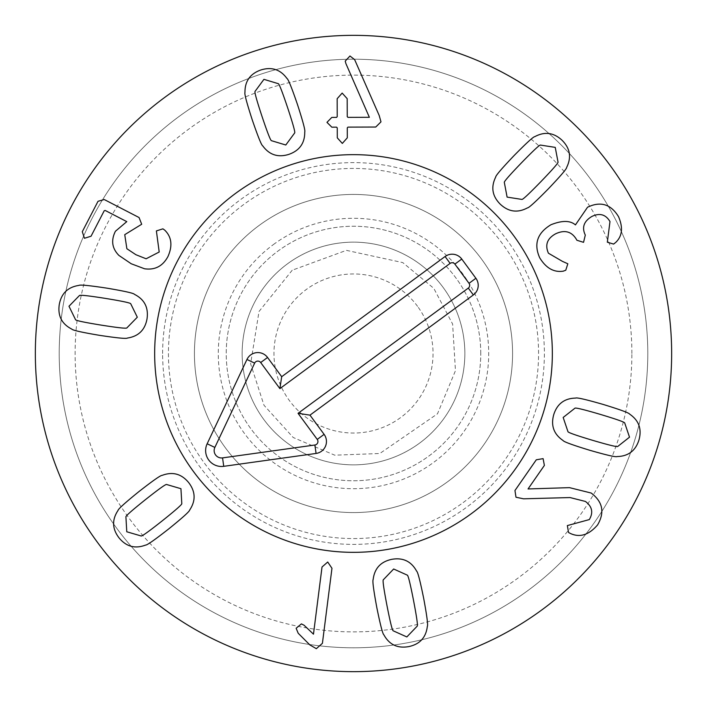 <?xml version="1.0" encoding="UTF-8"?>
<svg xmlns="http://www.w3.org/2000/svg" width="707" height="707" viewBox="0 0 707 707"><rect width="100%" height="100%" fill="white"/><g stroke="black" fill="none" stroke-linecap="round" stroke-linejoin="round"><path stroke-width="0.53" stroke-dasharray="3.54 2.65" d="M287.678 107.862C282.226 91.618 279.071 83.541 278.213 83.656L263.932 79.343L255.077 91.353C254.326 91.777 256.632 100.129 262.014 116.408C267.485 132.739 270.657 140.843 271.506 140.702L285.787 145.006L294.633 133.004C295.402 132.607 293.078 124.229 287.678 107.862M304.744 131.926C305.424 130.724 303.011 121.613 297.497 104.592C291.744 87.756 288.226 79.043 286.954 78.459C280.334 69.427 271.629 66.599 260.821 69.993C250.137 73.758 244.852 81.234 244.967 92.431C244.304 93.66 246.708 102.745 252.187 119.677C257.975 136.601 261.502 145.342 262.765 145.898C269.376 154.93 278.09 157.749 288.898 154.356C299.582 150.591 304.867 143.114 304.744 131.926M375.744 127.039L380.985 121.851L379.208 115.515L354.658 59.653L349.974 55.994L345.228 61.102L345.909 63.603L369.363 117.291L347.915 117.362L347.243 116.611L347.181 98.662L342.161 93.085L337.168 98.697L337.221 116.646L336.559 117.397L331.795 117.415L326.97 122.355L331.83 127.18L336.585 127.163L337.257 127.914L337.292 137.847L342.321 143.424L347.305 137.821L347.278 127.887L347.941 127.127L375.744 127.039M592.528 440.293C608.974 445.136 617.397 447.178 617.803 446.409L629.513 437.173L624.741 423.042C624.82 422.176 616.654 419.286 600.234 414.364C583.708 409.494 575.259 407.453 574.888 408.231L563.17 417.466L567.942 431.597C567.827 432.454 576.028 435.353 592.528 440.293M563.037 440.496C563.629 441.742 572.476 444.986 589.585 450.218C606.686 455.149 615.841 457.261 617.052 456.554C628.24 456.307 635.54 450.783 638.96 439.984C642 429.069 638.898 420.453 629.654 414.134C629.027 412.888 620.207 409.653 603.186 404.439C585.997 399.49 576.815 397.369 575.639 398.085C564.442 398.333 557.143 403.856 553.731 414.656C550.691 425.57 553.793 434.186 563.037 440.496M515.986 497.233L523.534 498.815L570.036 497.56L585.431 501.449C592.192 506.548 593.482 512.593 589.302 519.583L567.35 525.584L568.543 532.504L570.257 533.396C579.713 537.868 588.825 535.04 597.583 524.93C604.9 512.389 602.762 501.758 591.176 493.035L569.506 487.644L528.049 488.944L544.381 465.418L543.1 458.631L536.295 459.797L514.961 490.525L515.986 497.233M145.403 499.672C132.015 510.374 125.519 516.101 125.917 516.879L126.774 531.77L141.091 535.959C141.754 536.516 148.806 531.478 162.239 520.847C175.707 510.092 182.22 504.338 181.796 503.587L180.939 488.696L166.622 484.507C165.986 483.924 158.916 488.979 145.403 499.672M162.142 475.378C160.781 475.157 153.057 480.548 138.961 491.568C125.121 502.765 118.149 509.058 118.034 510.454C111.821 519.769 112.166 528.916 119.059 537.903C126.261 546.644 135.099 549.039 145.571 545.088C146.959 545.291 154.665 539.909 168.681 528.942C182.6 517.701 189.591 511.382 189.679 510.012C195.892 500.697 195.547 491.551 188.654 482.563C181.452 473.823 172.614 471.428 162.142 475.378M322.021 567.014L313.475 634.179L304.09 625.244L301.403 623.892L296.136 628.267L298.195 633.242L309.834 644.908L316.338 648.681L322.41 643.317L331.963 568.287L327.712 562.021L322.021 567.014M386.976 605.59C390.273 622.407 392.358 630.821 393.233 630.821L406.834 636.945L417.165 626.181C417.97 625.854 416.759 617.273 413.533 600.437C410.219 583.531 408.125 575.091 407.267 575.127L393.658 569.002L383.335 579.767C382.522 580.058 383.733 588.666 386.976 605.59M373.163 579.519C372.342 580.624 373.552 589.965 376.813 607.56C380.348 625.006 382.708 634.099 383.892 634.842C389.283 644.66 397.555 648.584 408.708 646.613C419.79 644.271 425.994 637.537 427.328 626.42C428.15 625.288 426.94 615.974 423.696 598.467C420.144 580.933 417.784 571.813 416.6 571.106C411.218 561.287 402.946 557.363 391.784 559.334C380.702 561.676 374.498 568.41 373.163 579.519M563.576 271.108L565.759 270.242L567.836 263.782L562.41 261.351L548.438 253.221C544.788 244.958 547.174 238.489 555.596 233.814C564.734 229.545 571.698 231.454 576.505 239.523L576.894 240.256L583.54 242.333L585.308 235.086C581.658 227.477 583.832 221.273 591.847 216.475C599.669 212.71 605.722 214.407 609.982 221.565L607.331 242.192L613.605 244.083L615.735 242.404C622.293 236.156 623.229 227.592 618.545 216.696C610.892 204.146 600.561 200.991 587.552 207.222L575.427 224.906C570.213 220.372 562.047 220.319 550.93 224.755C537.302 232.983 533.564 243.995 539.715 257.799C546.122 268.271 554.076 272.699 563.576 271.108M540.926 181.619C552.821 169.282 558.521 162.751 558.026 162.036L555.242 147.383L540.51 145.085C539.777 144.617 533.44 150.52 521.492 162.813C509.535 175.212 503.817 181.761 504.33 182.45L507.105 197.112L521.846 199.409C522.553 199.904 528.916 193.974 540.926 181.619M527.475 207.876C528.854 207.929 535.818 201.575 548.358 188.822C560.633 175.937 566.74 168.787 566.669 167.391C571.627 157.352 570.098 148.32 562.1 140.304C553.828 132.571 544.752 131.334 534.881 136.619C533.476 136.592 526.538 142.92 514.051 155.611C501.714 168.566 495.589 175.725 495.687 177.104C490.729 187.143 492.258 196.166 500.256 204.19C508.527 211.923 517.604 213.152 527.475 207.876M164.766 230.164L162.91 228.838L156.388 230.915L159.199 252.01L146.119 258.78L135.903 254.714L126.871 248.731L124.75 234.662L141.692 224.252L139.058 217.535L104.203 199.515L98.017 201.301L82.295 231.702L84.451 238.268L91.044 236.226L104.238 210.713L105.21 210.465L126.792 221.627L115.427 231.251C110.84 240.353 112.006 248.404 118.909 255.421L131.228 263.764L144.528 268.766C154.974 270.251 162.778 266.168 167.957 256.535C172.738 245.753 171.677 236.969 164.766 230.164M105.246 298.372C88.313 295.694 79.705 294.766 79.396 295.579L68.977 306.255L75.534 319.652C75.569 320.518 84.045 322.33 100.96 325.079C117.981 327.774 126.624 328.711 126.889 327.889L137.308 317.213L130.751 303.816C130.751 302.958 122.249 301.138 105.246 298.372M134.471 294.351C133.72 293.193 124.529 291.134 106.89 288.156C89.285 285.478 79.935 284.567 78.831 285.425C67.766 287.122 61.235 293.538 59.247 304.69C57.647 315.905 61.836 324.045 71.822 329.117C72.6 330.275 81.773 332.334 99.325 335.304C117.009 337.99 126.385 338.9 127.463 338.043C138.528 336.346 145.05 329.93 147.038 318.777C148.638 307.563 144.449 299.423 134.471 294.351M242.148 353.5A111.353 111.353 0 0 0 353.5 464.853A111.353 111.353 0 0 0 464.853 353.5A111.353 111.353 0 0 0 353.5 242.148A111.353 111.353 0 0 0 242.148 353.5A111.353 111.353 0 0 1 409.176 257.065A111.353 111.353 0 0 1 409.176 449.935A111.353 111.353 0 0 1 242.148 353.5M512.575 353.5A159.075 159.075 0 0 0 353.5 194.425A159.075 159.075 0 0 0 194.425 353.5A159.075 159.075 0 0 0 353.5 512.575A159.075 159.075 0 0 0 512.575 353.5A159.075 159.075 0 0 1 273.963 491.259A159.075 159.075 0 0 1 273.963 215.741A159.075 159.075 0 0 1 512.575 353.5A159.075 159.075 0 0 1 353.5 512.575A159.075 159.075 0 0 1 194.425 353.5A159.075 159.075 0 0 1 353.5 194.425A159.075 159.075 0 0 1 512.575 353.5A159.075 159.075 0 0 0 353.5 194.425A159.075 159.075 0 0 0 194.425 353.5A159.075 159.075 0 0 0 353.5 512.575A159.075 159.075 0 0 0 512.575 353.5M162.61 353.5A190.89 190.89 0 0 1 448.945 188.186A190.89 190.89 0 0 1 448.945 518.814A190.89 190.89 0 0 1 162.61 353.5M631.881 353.5A278.381 278.381 0 0 0 214.309 112.413A278.381 278.381 0 0 0 214.309 594.587A278.381 278.381 0 0 0 631.881 353.5M154.656 353.5A198.844 198.844 0 0 0 452.922 525.708A198.844 198.844 0 0 0 452.922 181.292A198.844 198.844 0 0 0 154.656 353.5M647.789 353.5A294.289 294.289 0 0 1 353.5 647.789A294.289 294.289 0 0 1 59.211 353.5A294.289 294.289 0 0 1 353.5 59.211A294.289 294.289 0 0 1 647.789 353.5M59.211 353.5A294.289 294.289 0 0 1 500.644 98.635A294.289 294.289 0 0 1 500.644 608.365A294.289 294.289 0 0 1 59.211 353.5M671.65 353.5A318.15 318.15 0 0 0 353.5 35.35A318.15 318.15 0 0 0 35.35 353.5A318.15 318.15 0 0 0 353.5 671.65A318.15 318.15 0 0 0 671.65 353.5M417.572 306.37A79.538 79.538 0 0 0 280.652 321.579A79.538 79.538 0 0 0 362.284 432.551A79.538 79.538 0 0 0 417.572 306.37M443.201 287.519A111.353 111.353 0 0 0 251.506 308.809A111.353 111.353 0 0 0 365.793 464.172A111.353 111.353 0 0 0 443.201 287.519A111.353 111.353 0 0 0 287.519 263.799A111.353 111.353 0 0 0 263.799 419.481A111.353 111.353 0 0 0 419.481 443.201A111.353 111.353 0 0 0 443.201 287.519M463.165 502.58A185.066 185.066 0 0 0 427.77 183.988A185.066 185.066 0 0 0 169.565 373.932A185.066 185.066 0 0 0 463.165 502.58M471.33 513.671A198.844 198.844 0 0 1 155.876 375.452A198.844 198.844 0 0 1 433.303 171.368A198.844 198.844 0 0 1 471.33 513.671M480.76 353.5A127.26 127.26 0 0 0 289.87 243.288A127.26 127.26 0 0 0 289.87 463.712A127.26 127.26 0 0 0 480.76 353.5A127.26 127.26 0 0 1 289.87 463.712A127.26 127.26 0 0 1 289.87 243.288A127.26 127.26 0 0 1 480.76 353.5M273.379 244.578A135.214 135.214 0 0 1 487.883 338.573A135.214 135.214 0 0 1 299.238 477.349A135.214 135.214 0 0 1 273.379 244.578M292.23 270.207L259.009 311.504L250.623 363.84L263.994 405.261L293.219 437.509L334.729 455.184L379.809 453.496L437.509 413.781L455.458 370.671L452.621 324.062L433.815 288.376L402.778 262.597L346.395 250.349L292.23 270.207"/><path stroke-width="1.06" d="M287.678 107.862C282.226 91.618 279.071 83.541 278.213 83.656L263.932 79.343L255.077 91.353C254.326 91.777 256.632 100.129 262.014 116.408C267.485 132.739 270.657 140.843 271.506 140.702L285.787 145.006L294.633 133.004C295.402 132.607 293.078 124.229 287.678 107.862M297.497 104.592C303.011 121.613 305.424 130.724 304.744 131.926C304.867 143.114 299.582 150.591 288.898 154.356C278.09 157.749 269.376 154.93 262.765 145.898C261.502 145.342 257.975 136.601 252.187 119.677C246.708 102.745 244.304 93.66 244.967 92.431C244.852 81.234 250.137 73.758 260.821 69.993C271.629 66.599 280.334 69.427 286.954 78.459C288.226 79.043 291.744 87.756 297.497 104.592M380.985 121.851L375.744 127.039L347.941 127.127L347.278 127.887L347.305 137.821L342.321 143.424L337.292 137.847L337.257 127.914L336.585 127.163L331.83 127.18L326.97 122.355L331.795 117.415L336.559 117.397L337.221 116.646L337.168 98.697L342.161 93.085L347.181 98.662L347.243 116.611L347.915 117.362L369.363 117.291L345.909 63.603L345.228 61.102L349.974 55.994L354.658 59.653L379.208 115.515L380.985 121.851M592.528 440.293C608.974 445.136 617.397 447.178 617.803 446.409L629.513 437.173L624.741 423.042C624.82 422.176 616.654 419.286 600.234 414.364C583.708 409.494 575.259 407.453 574.888 408.231L563.17 417.466L567.942 431.597C567.827 432.454 576.028 435.353 592.528 440.293M589.585 450.218C572.476 444.986 563.629 441.742 563.037 440.496C553.793 434.186 550.691 425.57 553.731 414.656C557.143 403.856 564.442 398.333 575.639 398.085C576.815 397.369 585.997 399.49 603.186 404.439C620.207 409.653 629.027 412.888 629.654 414.134C638.898 420.453 642 429.069 638.96 439.984C635.54 450.783 628.24 456.307 617.052 456.554C615.841 457.261 606.686 455.149 589.585 450.218M523.534 498.815L515.986 497.233L514.961 490.525L536.295 459.797L543.1 458.631L544.381 465.418L528.049 488.944L569.506 487.644L591.176 493.035C602.762 501.758 604.9 512.389 597.583 524.93C588.825 535.04 579.713 537.868 570.257 533.396L568.543 532.504L567.35 525.584L589.302 519.583C593.482 512.593 592.192 506.548 585.431 501.449L570.036 497.56L523.534 498.815M145.403 499.672C132.015 510.374 125.519 516.101 125.917 516.879L126.774 531.77L141.091 535.959C141.754 536.516 148.806 531.478 162.239 520.847C175.707 510.092 182.22 504.338 181.796 503.587L180.939 488.696L166.622 484.507C165.986 483.924 158.916 488.979 145.403 499.672M138.961 491.568C153.057 480.548 160.781 475.157 162.142 475.378C172.614 471.428 181.452 473.823 188.654 482.563C195.547 491.551 195.892 500.697 189.679 510.012C189.591 511.382 182.6 517.701 168.681 528.942C154.665 539.909 146.959 545.291 145.571 545.088C135.099 549.039 126.261 546.644 119.059 537.903C112.166 528.916 111.821 519.769 118.034 510.454C118.149 509.058 125.121 502.765 138.961 491.568M313.475 634.179L322.021 567.014L327.712 562.021L331.963 568.287L322.41 643.317L316.338 648.681L309.834 644.908L298.195 633.242L296.136 628.267L301.403 623.892L304.09 625.244L313.475 634.179M386.976 605.59C390.273 622.407 392.358 630.821 393.233 630.821L406.834 636.945L417.165 626.181C417.97 625.854 416.759 617.273 413.533 600.437C410.219 583.531 408.125 575.091 407.267 575.127L393.658 569.002L383.335 579.767C382.522 580.058 383.733 588.666 386.976 605.59M376.813 607.56C373.552 589.965 372.342 580.624 373.163 579.519C374.498 568.41 380.702 561.676 391.784 559.334C402.946 557.363 411.218 561.287 416.6 571.106C417.784 571.813 420.144 580.933 423.696 598.467C426.94 615.974 428.15 625.288 427.328 626.42C425.994 637.537 419.79 644.271 408.708 646.613C397.555 648.584 389.283 644.66 383.892 634.842C382.708 634.099 380.348 625.006 376.813 607.56M563.541 271.037L563.576 271.108C554.076 272.699 546.122 268.271 539.715 257.799C533.564 243.995 537.302 232.983 550.93 224.755C562.047 220.319 570.213 220.372 575.427 224.906L587.552 207.222C600.561 200.991 610.892 204.146 618.545 216.696C623.229 227.592 622.293 236.156 615.735 242.404L613.605 244.083L607.331 242.192L609.982 221.565C605.722 214.407 599.669 212.71 591.847 216.475C583.832 221.273 581.658 227.477 585.308 235.086L583.54 242.333L576.894 240.256L576.505 239.523C571.698 231.454 564.734 229.545 555.596 233.814C547.174 238.489 544.788 244.958 548.438 253.221L562.41 261.351L567.836 263.782L565.759 270.242L563.541 271.037M540.926 181.619C552.821 169.282 558.521 162.751 558.026 162.036L555.242 147.383L540.51 145.085C539.777 144.617 533.44 150.52 521.492 162.813C509.535 175.212 503.817 181.761 504.33 182.45L507.105 197.112L521.846 199.409C522.553 199.904 528.916 193.974 540.926 181.619M548.358 188.822C535.818 201.575 528.854 207.929 527.475 207.876C517.604 213.152 508.527 211.923 500.256 204.19C492.258 196.166 490.729 187.143 495.687 177.104C495.589 175.725 501.714 168.566 514.051 155.611C526.538 142.92 533.476 136.592 534.881 136.619C544.752 131.334 553.828 132.571 562.1 140.304C570.098 148.32 571.627 157.352 566.669 167.391C566.74 168.787 560.633 175.937 548.358 188.822M162.91 228.838L164.766 230.164C171.677 236.969 172.738 245.753 167.957 256.535C162.778 266.168 154.974 270.251 144.528 268.766L131.228 263.764L118.909 255.421C112.006 248.404 110.84 240.353 115.427 231.251L126.792 221.627L105.21 210.465L104.238 210.713L91.044 236.226L84.451 238.268L82.295 231.702L98.017 201.301L104.203 199.515L139.058 217.535L141.692 224.252L124.75 234.662L126.871 248.731L135.903 254.714L146.119 258.78L159.199 252.01L156.388 230.915L162.91 228.838M105.246 298.372C88.313 295.694 79.705 294.766 79.396 295.579L68.977 306.255L75.534 319.652C75.569 320.518 84.045 322.33 100.96 325.079C117.981 327.774 126.624 328.711 126.889 327.889L137.308 317.213L130.751 303.816C130.751 302.958 122.249 301.138 105.246 298.372M106.89 288.156C124.529 291.134 133.72 293.193 134.471 294.351C144.449 299.423 148.638 307.563 147.038 318.777C145.05 329.93 138.528 336.346 127.463 338.043C126.385 338.9 117.009 337.99 99.325 335.304C81.773 332.334 72.6 330.275 71.822 329.117C61.836 324.045 57.647 315.905 59.247 304.69C61.235 293.538 67.766 287.122 78.831 285.425C79.935 284.567 89.285 285.478 106.89 288.156M671.65 353.5A318.15 318.15 0 0 1 194.425 629.027A318.15 318.15 0 0 1 194.425 77.973A318.15 318.15 0 0 1 671.65 353.5M154.656 353.5A198.844 198.844 0 0 1 452.922 181.292A198.844 198.844 0 0 1 452.922 525.708A198.844 198.844 0 0 1 154.656 353.5M445.074 256.517A11.931 11.931 0 0 1 461.759 259.054L475.891 278.275A11.931 11.931 0 0 1 473.354 294.952L309.975 415.142L324.115 434.363A12.054 12.054 0 0 1 316.073 453.443L223.739 466.328A15.908 15.908 0 0 1 207.151 443.784L246.946 359.474A12.054 12.054 0 0 1 267.555 357.477L281.695 376.698L445.074 256.517L450.129 263.384L279.884 388.611L260.689 362.532A3.526 3.526 0 0 0 254.653 363.115L214.857 447.425A7.379 7.379 0 0 0 222.555 457.889L314.898 445.003A3.526 3.526 0 0 0 317.249 439.409L298.062 413.321L468.299 288.085A3.402 3.402 0 0 0 469.024 283.33L454.884 264.109A3.402 3.402 0 0 0 450.129 263.384M281.695 376.698L279.884 388.611M309.975 415.142L298.062 413.321M471.33 513.671A198.844 198.844 0 0 1 155.876 375.452A198.844 198.844 0 0 1 433.303 171.368A198.844 198.844 0 0 1 471.33 513.671M461.759 259.054L454.884 264.109M267.555 357.477L260.689 362.532M246.946 359.474L254.653 363.115M207.151 443.784L214.857 447.425M223.739 466.328L222.555 457.889M316.073 453.443L314.898 445.003M324.115 434.363L317.249 439.409M473.354 294.952L468.299 288.085M475.891 278.275L469.024 283.33"/></g></svg>
